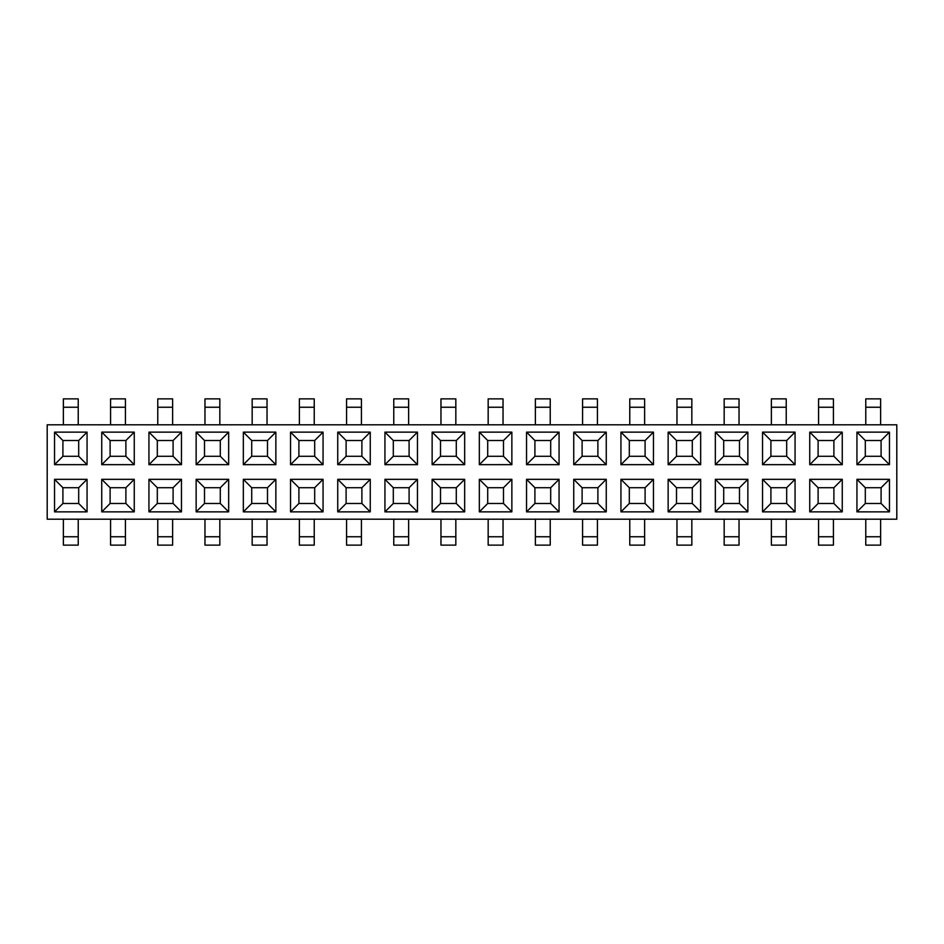 <?xml version="1.0" encoding="UTF-8"?>
<svg xmlns="http://www.w3.org/2000/svg" width="944" height="944" viewBox="0 0 944 944"><rect width="100%" height="100%" fill="white"/><g stroke="black" fill="none" stroke-linecap="round" stroke-linejoin="round"><path stroke-width="1.42" d="M101.74 432.14L134.26 432.14L134.26 464.66L101.74 464.66L101.74 432.14L110.106 440.506L110.106 456.294L125.894 456.294L125.894 440.506L110.106 440.506M432.14 432.14L464.66 432.14L464.66 464.66L432.14 464.66L432.14 432.14L440.506 440.506L440.506 456.294L456.294 456.294L456.294 440.506L440.506 440.506M668.14 432.14L700.66 432.14L700.66 464.66L668.14 464.66L668.14 432.14L676.506 440.506L676.506 456.294L692.294 456.294L692.294 440.506L676.506 440.506M196.14 432.14L228.66 432.14L228.66 464.66L196.14 464.66L196.14 432.14L204.506 440.506L204.506 456.294L220.294 456.294L220.294 440.506L204.506 440.506M526.54 432.14L559.06 432.14L559.06 464.66L526.54 464.66L526.54 432.14L534.906 440.506L534.906 456.294L550.694 456.294L550.694 440.506L534.906 440.506M290.54 432.14L323.06 432.14L323.06 464.66L290.54 464.66L290.54 432.14L298.906 440.506L298.906 456.294L314.694 456.294L314.694 440.506L298.906 440.506M856.94 432.14L889.46 432.14L889.46 464.66L856.94 464.66L856.94 432.14L865.306 440.506L865.306 456.294L881.094 456.294L881.094 440.506L865.306 440.506M384.94 432.14L417.46 432.14L417.46 464.66L384.94 464.66L384.94 432.14L393.306 440.506L393.306 456.294L409.094 456.294L409.094 440.506L393.306 440.506M337.74 432.14L370.26 432.14L370.26 464.66L337.74 464.66L337.74 432.14L346.106 440.506L346.106 456.294L361.894 456.294L361.894 440.506L346.106 440.506M762.54 432.14L795.06 432.14L795.06 464.66L762.54 464.66L762.54 432.14L770.906 440.506L770.906 456.294L786.694 456.294L786.694 440.506L770.906 440.506M243.34 432.14L275.86 432.14L275.86 464.66L243.34 464.66L243.34 432.14L251.706 440.506L251.706 456.294L267.494 456.294L267.494 440.506L251.706 440.506M479.34 432.14L511.86 432.14L511.86 464.66L479.34 464.66L479.34 432.14L487.706 440.506L487.706 456.294L503.494 456.294L503.494 440.506L487.706 440.506M715.34 432.14L747.86 432.14L747.86 464.66L715.34 464.66L715.34 432.14L723.706 440.506L723.706 456.294L739.494 456.294L739.494 440.506L723.706 440.506M54.54 432.14L87.06 432.14L87.06 464.66L54.54 464.66L54.54 432.14L62.906 440.506L62.906 456.294L78.694 456.294L78.694 440.506L62.906 440.506M148.94 432.14L181.46 432.14L181.46 464.66L148.94 464.66L148.94 432.14L157.306 440.506L157.306 456.294L173.094 456.294L173.094 440.506L157.306 440.506M573.74 432.14L606.26 432.14L606.26 464.66L573.74 464.66L573.74 432.14L582.106 440.506L582.106 456.294L597.894 456.294L597.894 440.506L582.106 440.506M620.94 432.14L653.46 432.14L653.46 464.66L620.94 464.66L620.94 432.14L629.306 440.506L629.306 456.294L645.094 456.294L645.094 440.506L629.306 440.506M809.74 432.14L842.26 432.14L842.26 464.66L809.74 464.66L809.74 432.14L818.106 440.506L818.106 456.294L833.894 456.294L833.894 440.506L818.106 440.506M323.06 479.34L323.06 511.86L290.54 511.86L290.54 479.34L323.06 479.34L314.694 487.706L298.906 487.706L298.906 503.494L314.694 503.494L314.694 487.706M842.26 479.34L842.26 511.86L809.74 511.86L809.74 479.34L842.26 479.34L833.894 487.706L818.106 487.706L818.106 503.494L833.894 503.494L833.894 487.706M653.46 479.34L653.46 511.86L620.94 511.86L620.94 479.34L653.46 479.34L645.094 487.706L629.306 487.706L629.306 503.494L645.094 503.494L645.094 487.706M559.06 479.34L559.06 511.86L526.54 511.86L526.54 479.34L559.06 479.34L550.694 487.706L534.906 487.706L534.906 503.494L550.694 503.494L550.694 487.706M464.66 479.34L464.66 511.86L432.14 511.86L432.14 479.34L464.66 479.34L456.294 487.706L440.506 487.706L440.506 503.494L456.294 503.494L456.294 487.706M87.06 479.34L87.06 511.86L54.54 511.86L54.54 479.34L87.06 479.34L78.694 487.706L62.906 487.706L62.906 503.494L78.694 503.494L78.694 487.706M606.26 479.34L606.26 511.86L573.74 511.86L573.74 479.34L606.26 479.34L597.894 487.706L582.106 487.706L582.106 503.494L597.894 503.494L597.894 487.706M181.46 479.34L181.46 511.86L148.94 511.86L148.94 479.34L181.46 479.34L173.094 487.706L157.306 487.706L157.306 503.494L173.094 503.494L173.094 487.706M511.86 479.34L511.86 511.86L479.34 511.86L479.34 479.34L511.86 479.34L503.494 487.706L487.706 487.706L487.706 503.494L503.494 503.494L503.494 487.706M795.06 479.34L795.06 511.86L762.54 511.86L762.54 479.34L795.06 479.34L786.694 487.706L770.906 487.706L770.906 503.494L786.694 503.494L786.694 487.706M889.46 479.34L889.46 511.86L856.94 511.86L856.94 479.34L889.46 479.34L881.094 487.706L865.306 487.706L865.306 503.494L881.094 503.494L881.094 487.706M275.86 479.34L275.86 511.86L243.34 511.86L243.34 479.34L275.86 479.34L267.494 487.706L251.706 487.706L251.706 503.494L267.494 503.494L267.494 487.706M370.26 479.34L370.26 511.86L337.74 511.86L337.74 479.34L370.26 479.34L361.894 487.706L346.106 487.706L346.106 503.494L361.894 503.494L361.894 487.706M228.66 479.34L228.66 511.86L196.14 511.86L196.14 479.34L228.66 479.34L220.294 487.706L204.506 487.706L204.506 503.494L220.294 503.494L220.294 487.706M700.66 479.34L700.66 511.86L668.14 511.86L668.14 479.34L700.66 479.34L692.294 487.706L676.506 487.706L676.506 503.494L692.294 503.494L692.294 487.706M417.46 479.34L417.46 511.86L384.94 511.86L384.94 479.34L417.46 479.34L409.094 487.706L393.306 487.706L393.306 503.494L409.094 503.494L409.094 487.706M134.26 479.34L134.26 511.86L101.74 511.86L101.74 479.34L134.26 479.34L125.894 487.706L110.106 487.706L110.106 503.494L125.894 503.494L125.894 487.706M747.86 479.34L747.86 511.86L715.34 511.86L715.34 479.34L747.86 479.34L739.494 487.706L723.706 487.706L723.706 503.494L739.494 503.494L739.494 487.706M896.8 519.2L47.2 519.2L47.2 424.8L896.8 424.8L896.8 519.2M63.366 545.125L63.366 536.758L78.234 536.758L78.234 545.125L63.366 545.125M63.366 519.2L63.366 536.758M78.234 519.2L78.234 536.758M110.566 545.125L110.566 536.758L125.434 536.758L125.434 545.125L110.566 545.125M110.566 519.2L110.566 536.758M125.434 519.2L125.434 536.758M157.766 545.125L157.766 536.758L172.634 536.758L172.634 545.125L157.766 545.125M157.766 519.2L157.766 536.758M172.634 519.2L172.634 536.758M204.966 545.125L204.966 536.758L219.834 536.758L219.834 545.125L204.966 545.125M204.966 519.2L204.966 536.758M219.834 519.2L219.834 536.758M252.166 545.125L252.166 536.758L267.034 536.758L267.034 545.125L252.166 545.125M252.166 519.2L252.166 536.758M267.034 519.2L267.034 536.758M299.366 545.125L299.366 536.758L314.234 536.758L314.234 545.125L299.366 545.125M299.366 519.2L299.366 536.758M314.234 519.2L314.234 536.758M346.566 545.125L346.566 536.758L361.434 536.758L361.434 545.125L346.566 545.125M346.566 519.2L346.566 536.758M361.434 519.2L361.434 536.758M393.766 545.125L393.766 536.758L408.634 536.758L408.634 545.125L393.766 545.125M393.766 519.2L393.766 536.758M408.634 519.2L408.634 536.758M440.966 545.125L440.966 536.758L455.834 536.758L455.834 545.125L440.966 545.125M440.966 519.2L440.966 536.758M455.834 519.2L455.834 536.758M488.166 545.125L488.166 536.758L503.034 536.758L503.034 545.125L488.166 545.125M488.166 519.2L488.166 536.758M503.034 519.2L503.034 536.758M535.366 545.125L535.366 536.758L550.234 536.758L550.234 545.125L535.366 545.125M535.366 519.2L535.366 536.758M550.234 519.2L550.234 536.758M582.566 545.125L582.566 536.758L597.434 536.758L597.434 545.125L582.566 545.125M582.566 519.2L582.566 536.758M597.434 519.2L597.434 536.758M629.766 545.125L629.766 536.758L644.634 536.758L644.634 545.125L629.766 545.125M629.766 519.2L629.766 536.758M644.634 519.2L644.634 536.758M676.966 545.125L676.966 536.758L691.834 536.758L691.834 545.125L676.966 545.125M676.966 519.2L676.966 536.758M691.834 519.2L691.834 536.758M724.166 545.125L724.166 536.758L739.034 536.758L739.034 545.125L724.166 545.125M724.166 519.2L724.166 536.758M739.034 519.2L739.034 536.758M771.366 545.125L771.366 536.758L786.234 536.758L786.234 545.125L771.366 545.125M771.366 519.2L771.366 536.758M786.234 519.2L786.234 536.758M818.566 545.125L818.566 536.758L833.434 536.758L833.434 545.125L818.566 545.125M818.566 519.2L818.566 536.758M833.434 519.2L833.434 536.758M865.766 545.125L865.766 536.758L880.634 536.758L880.634 545.125L865.766 545.125M865.766 519.2L865.766 536.758M880.634 519.2L880.634 536.758M63.366 424.8L63.366 398.875L78.234 398.875L78.234 407.242L63.366 407.242M78.234 424.8L78.234 407.242M110.566 424.8L110.566 398.875L125.434 398.875L125.434 407.242L110.566 407.242M125.434 424.8L125.434 407.242M157.766 424.8L157.766 398.875L172.634 398.875L172.634 407.242L157.766 407.242M172.634 424.8L172.634 407.242M204.966 424.8L204.966 398.875L219.834 398.875L219.834 407.242L204.966 407.242M219.834 424.8L219.834 407.242M252.166 424.8L252.166 398.875L267.034 398.875L267.034 407.242L252.166 407.242M267.034 424.8L267.034 407.242M299.366 424.8L299.366 398.875L314.234 398.875L314.234 407.242L299.366 407.242M314.234 424.8L314.234 407.242M346.566 424.8L346.566 398.875L361.434 398.875L361.434 407.242L346.566 407.242M361.434 424.8L361.434 407.242M393.766 424.8L393.766 398.875L408.634 398.875L408.634 407.242L393.766 407.242M408.634 424.8L408.634 407.242M440.966 424.8L440.966 398.875L455.834 398.875L455.834 407.242L440.966 407.242M455.834 424.8L455.834 407.242M488.166 424.8L488.166 398.875L503.034 398.875L503.034 407.242L488.166 407.242M503.034 424.8L503.034 407.242M535.366 424.8L535.366 398.875L550.234 398.875L550.234 407.242L535.366 407.242M550.234 424.8L550.234 407.242M582.566 424.8L582.566 398.875L597.434 398.875L597.434 407.242L582.566 407.242M597.434 424.8L597.434 407.242M629.766 424.8L629.766 398.875L644.634 398.875L644.634 407.242L629.766 407.242M644.634 424.8L644.634 407.242M676.966 424.8L676.966 398.875L691.834 398.875L691.834 407.242L676.966 407.242M691.834 424.8L691.834 407.242M724.166 424.8L724.166 398.875L739.034 398.875L739.034 407.242L724.166 407.242M739.034 424.8L739.034 407.242M771.366 424.8L771.366 398.875L786.234 398.875L786.234 407.242L771.366 407.242M786.234 424.8L786.234 407.242M818.566 424.8L818.566 398.875L833.434 398.875L833.434 407.242L818.566 407.242M833.434 424.8L833.434 407.242M865.766 424.8L865.766 398.875L880.634 398.875L880.634 407.242L865.766 407.242M880.634 424.8L880.634 407.242M865.306 487.706L856.94 479.34M865.306 503.494L856.94 511.86M889.46 511.86L881.094 503.494M393.306 487.706L384.94 479.34M393.306 503.494L384.94 511.86M417.46 511.86L409.094 503.494M723.706 487.706L715.34 479.34M723.706 503.494L715.34 511.86M747.86 511.86L739.494 503.494M157.306 487.706L148.94 479.34M157.306 503.494L148.94 511.86M181.46 511.86L173.094 503.494M62.906 487.706L54.54 479.34M62.906 503.494L54.54 511.86M87.06 511.86L78.694 503.494M440.506 487.706L432.14 479.34M440.506 503.494L432.14 511.86M464.66 511.86L456.294 503.494M110.106 487.706L101.74 479.34M110.106 503.494L101.74 511.86M134.26 511.86L125.894 503.494M770.906 487.706L762.54 479.34M770.906 503.494L762.54 511.86M795.06 511.86L786.694 503.494M534.906 487.706L526.54 479.34M534.906 503.494L526.54 511.86M559.06 511.86L550.694 503.494M298.906 487.706L290.54 479.34M298.906 503.494L290.54 511.86M323.06 511.86L314.694 503.494M487.706 487.706L479.34 479.34M487.706 503.494L479.34 511.86M511.86 511.86L503.494 503.494M204.506 487.706L196.14 479.34M204.506 503.494L196.14 511.86M228.66 511.86L220.294 503.494M629.306 487.706L620.94 479.34M629.306 503.494L620.94 511.86M653.46 511.86L645.094 503.494M251.706 487.706L243.34 479.34M251.706 503.494L243.34 511.86M275.86 511.86L267.494 503.494M582.106 487.706L573.74 479.34M582.106 503.494L573.74 511.86M606.26 511.86L597.894 503.494M346.106 487.706L337.74 479.34M346.106 503.494L337.74 511.86M370.26 511.86L361.894 503.494M676.506 487.706L668.14 479.34M676.506 503.494L668.14 511.86M700.66 511.86L692.294 503.494M818.106 487.706L809.74 479.34M818.106 503.494L809.74 511.86M842.26 511.86L833.894 503.494M818.106 456.294L809.74 464.66M833.894 456.294L842.26 464.66M842.26 432.14L833.894 440.506M346.106 456.294L337.74 464.66M361.894 456.294L370.26 464.66M370.26 432.14L361.894 440.506M62.906 456.294L54.54 464.66M78.694 456.294L87.06 464.66M87.06 432.14L78.694 440.506M487.706 456.294L479.34 464.66M503.494 456.294L511.86 464.66M511.86 432.14L503.494 440.506M393.306 456.294L384.94 464.66M409.094 456.294L417.46 464.66M417.46 432.14L409.094 440.506M534.906 456.294L526.54 464.66M550.694 456.294L559.06 464.66M559.06 432.14L550.694 440.506M770.906 456.294L762.54 464.66M786.694 456.294L795.06 464.66M795.06 432.14L786.694 440.506M204.506 456.294L196.14 464.66M220.294 456.294L228.66 464.66M228.66 432.14L220.294 440.506M298.906 456.294L290.54 464.66M314.694 456.294L323.06 464.66M323.06 432.14L314.694 440.506M723.706 456.294L715.34 464.66M739.494 456.294L747.86 464.66M747.86 432.14L739.494 440.506M157.306 456.294L148.94 464.66M173.094 456.294L181.46 464.66M181.46 432.14L173.094 440.506M676.506 456.294L668.14 464.66M692.294 456.294L700.66 464.66M700.66 432.14L692.294 440.506M865.306 456.294L856.94 464.66M881.094 456.294L889.46 464.66M889.46 432.14L881.094 440.506M440.506 456.294L432.14 464.66M456.294 456.294L464.66 464.66M464.66 432.14L456.294 440.506M251.706 456.294L243.34 464.66M267.494 456.294L275.86 464.66M275.86 432.14L267.494 440.506M110.106 456.294L101.74 464.66M125.894 456.294L134.26 464.66M134.26 432.14L125.894 440.506M629.306 456.294L620.94 464.66M645.094 456.294L653.46 464.66M653.46 432.14L645.094 440.506M582.106 456.294L573.74 464.66M597.894 456.294L606.26 464.66M606.26 432.14L597.894 440.506"/></g></svg>
